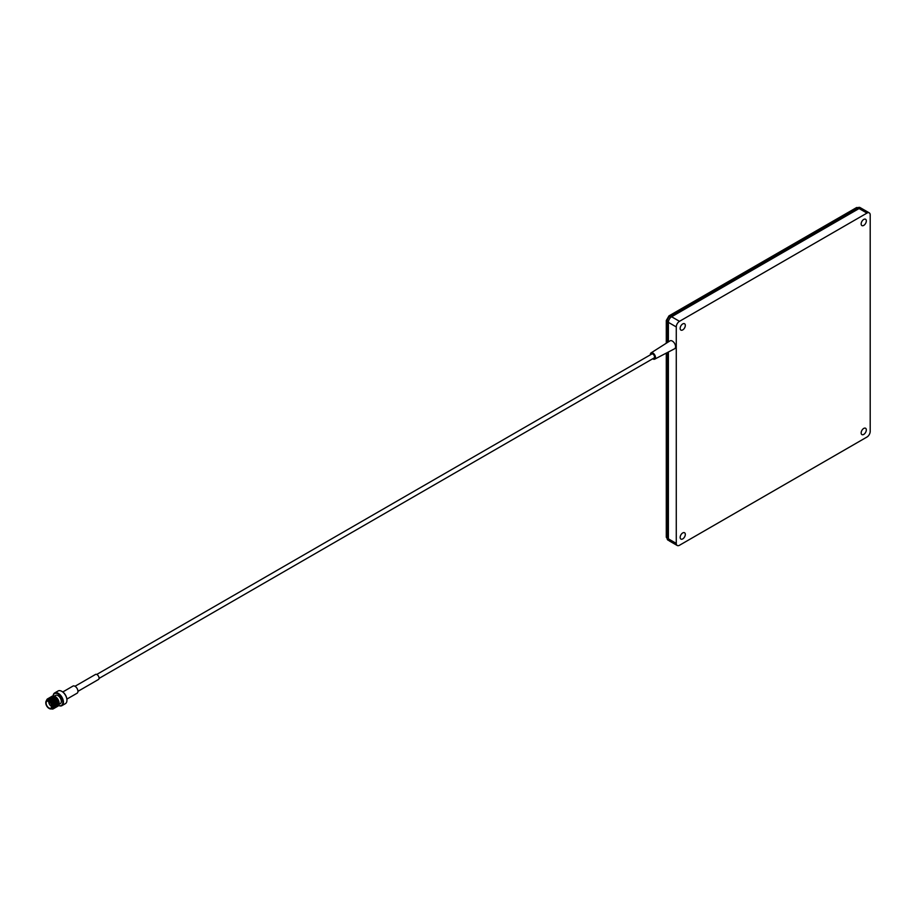 <?xml version="1.0" encoding="UTF-8"?>
<svg xmlns="http://www.w3.org/2000/svg" width="916" height="916" viewBox="0 0 916 916"><rect width="100%" height="100%" fill="white"/><g stroke="black" fill="none" stroke-linecap="round" stroke-linejoin="round"><path stroke-width="1.37" d="M869.25 212.867A4.569 2.633 -60 0 1 870.2 214.951L870.2 431.425A4.569 2.633 -60 0 1 866.971 437.024L679.5 545.26A4.569 2.633 -60 0 1 677.21 545.478A4.569 2.633 -60 0 1 676.271 543.394L676.271 326.92A4.569 2.633 -60 0 1 679.5 321.321L866.971 213.084A4.569 2.633 -60 0 1 869.25 212.867L861.372 208.31A4.569 2.633 120 0 0 859.082 208.539L671.611 316.764A4.569 2.633 120 0 0 668.382 322.363L668.382 341.897L668.382 322.363A4.569 2.633 -60 0 1 671.611 316.764L859.082 208.539A4.569 2.633 -60 0 1 861.372 208.31L860.078 207.566A4.569 2.633 120 0 0 857.788 207.795A2.748 1.58 60 0 0 856.414 207.657L860.078 207.566A4.569 2.633 120 0 0 857.788 207.795L670.317 316.02A4.569 2.633 120 0 0 667.088 321.619L667.088 342.71L667.088 321.619A2.748 1.58 180 0 1 666.287 320.497L666.287 343.225M676.271 543.394L667.088 538.093L667.088 352.683L667.088 538.093A4.569 2.633 120 0 0 668.039 540.177A4.569 2.633 120 0 1 667.088 538.093A2.748 1.58 180 0 1 666.287 536.971L669.333 540.932A4.569 2.633 -60 0 1 668.382 538.837L668.382 352.007L668.382 538.837A4.569 2.633 120 0 0 669.333 540.932A4.569 2.633 120 0 0 671.611 540.703M682.729 532.94A3.653 2.107 -60 0 1 684.561 532.757A3.653 2.107 -60 0 1 685.122 535.688A3.653 2.107 -60 0 1 682.729 538.906A3.653 2.107 -60 0 1 680.909 539.089A3.653 2.107 -60 0 1 680.348 536.158A3.653 2.107 -60 0 1 682.729 532.94M863.731 428.436A3.653 2.107 -60 0 1 865.563 428.253A3.653 2.107 -60 0 1 866.124 431.184A3.653 2.107 -60 0 1 863.731 434.413A3.653 2.107 -60 0 1 861.91 434.596A3.653 2.107 -60 0 1 861.349 431.665A3.653 2.107 -60 0 1 863.731 428.436M682.729 323.932A3.653 2.107 -60 0 1 684.561 323.749A3.653 2.107 -60 0 1 685.122 326.68A3.653 2.107 -60 0 1 682.729 329.909A3.653 2.107 -60 0 1 680.909 330.092A3.653 2.107 -60 0 1 680.348 327.161A3.653 2.107 -60 0 1 682.729 323.932M863.731 219.439A3.653 2.107 -60 0 1 865.563 219.256A3.653 2.107 -60 0 1 866.124 222.187A3.653 2.107 -60 0 1 863.731 225.405A3.653 2.107 -60 0 1 861.91 225.588A3.653 2.107 -60 0 1 861.349 222.657A3.653 2.107 -60 0 1 863.731 219.439M49.224 708.503L48.903 708.308A4.385 2.53 -120 0 0 52.006 706.522A4.385 2.53 -120 0 0 48.903 701.141A4.385 2.53 -120 0 0 45.8 702.938A4.385 2.53 -120 0 0 48.903 708.308L49.224 708.503A4.843 2.794 60 0 0 51.651 708.732A4.843 2.794 60 0 0 52.395 704.851A4.843 2.794 60 0 0 49.224 700.58A4.843 2.794 60 0 0 46.808 700.351A4.843 2.794 60 0 0 45.8 702.561A4.843 2.794 60 0 0 45.8 702.755M57.685 706.293L57.868 706.202A5.759 3.321 -120 0 0 57.926 706.167A5.759 3.321 -120 0 0 59.116 703.534A5.759 3.321 -120 0 0 55.04 696.481L55.372 696.664A5.301 3.057 60 0 1 59.116 703.156A5.301 3.057 60 0 1 59.116 703.339M58.979 704.232A5.301 3.057 60 0 1 58.429 705.263M58.429 702.48L57.948 705.675A5.301 3.057 60 0 1 57.593 705.767M55.372 696.664L55.04 696.481A5.759 3.321 -120 0 0 52.166 696.194A5.759 3.321 -120 0 0 52.04 696.274M58.647 705.446A6.859 3.962 -120 0 0 62.792 701.885A6.859 3.962 -120 0 0 57.948 693.904A6.859 3.962 -120 0 0 53.151 695.931A7.317 4.225 60 0 1 54.617 692.977A7.317 4.225 60 0 1 58.28 693.343A7.317 4.225 60 0 1 63.055 699.79A7.317 4.225 60 0 1 61.933 705.652A7.317 4.225 60 0 1 58.635 705.48M61.933 705.652L65.425 703.637A7.317 4.225 -120 0 0 66.937 700.282A7.317 4.225 -120 0 0 61.773 691.328L62.093 691.511A6.859 3.962 60 0 1 66.937 699.916A6.859 3.962 60 0 1 66.937 700.099M62.093 691.511L61.773 691.328A7.317 4.225 -120 0 0 61.761 691.328A7.317 4.225 -120 0 0 58.109 690.962L54.617 692.977M48.903 701.519A3.927 2.267 -120 0 0 46.934 701.324A3.927 2.267 -120 0 0 46.338 704.473A3.927 2.267 -120 0 0 48.903 707.942A3.927 2.267 -120 0 0 50.872 708.137A3.927 2.267 -120 0 0 51.468 704.988A3.927 2.267 -120 0 0 48.903 701.519M48.72 701.416A3.927 2.267 -120 0 0 51.491 706.442A3.927 2.267 -120 0 0 51.674 706.545M51.651 708.732L52.613 708.183A4.843 2.794 -120 0 0 53.357 704.29A4.843 2.794 -120 0 0 50.197 700.03A4.843 2.794 -120 0 0 47.769 699.79L46.808 700.351M58.212 704.713A4.752 2.748 -120 0 0 58.544 704.106M58.658 703.66A4.752 2.748 -120 0 0 55.372 697.11A4.752 2.748 -120 0 0 54.273 696.698M59.048 704.358L60.33 703.625A4.752 2.748 -120 0 0 61.063 699.813A4.752 2.748 -120 0 0 57.948 695.622A4.752 2.748 -120 0 0 55.578 695.381L54.296 696.126M66.891 699.091L77.081 693.217A4.111 2.37 -120 0 0 77.711 689.92A4.111 2.37 -120 0 0 75.02 686.29A4.111 2.37 -120 0 0 72.959 686.084L62.78 691.969M77.929 691.351L98.459 679.489A2.92 1.695 -120 0 0 98.905 677.153A2.92 1.695 -120 0 0 96.993 674.577A2.92 1.695 -120 0 0 95.539 674.428L74.998 686.279M99.054 678.413L654.081 357.973A2.29 1.317 -120 0 0 654.425 356.141A2.29 1.317 -120 0 0 652.936 354.126A2.29 1.317 -120 0 0 651.791 354.011L96.764 674.451M652.673 358.786A3.618 2.084 -120 0 0 652.936 358.946A3.618 2.084 -120 0 0 654.7 359.152A3.618 2.084 -120 0 0 655.306 356.267A3.618 2.084 -120 0 0 652.936 353.049A3.618 2.084 -120 0 0 651.081 352.889A3.618 2.084 -120 0 0 650.394 354.824M654.7 359.152L674.554 348.79A4.569 2.633 -120 0 0 675.332 345.149A4.569 2.633 -120 0 0 672.321 341.061A4.569 2.633 -120 0 0 669.985 340.878L651.081 352.889M51.536 708.801A5.301 3.057 -120 0 0 53.884 705.32A5.301 3.057 -120 0 0 50.197 699.652A5.301 3.057 -120 0 0 46.693 700.419M53.403 708.778L53.769 708.503A5.759 3.321 60 0 1 53.403 708.778A5.759 3.321 60 0 1 51.342 708.87M53.769 708.503C55.269 705.389 54.147 702.309 50.426 699.252L50.506 699.355M53.586 708.663L54.399 707.976L54.33 703.316L50.735 698.965M53.792 708.56L54.445 707.953L54.376 703.282L50.781 698.942L47.747 698.748M53.987 708.423L54.811 707.747L54.742 703.076L51.147 698.736L48.044 698.587M54.181 708.331L54.857 707.713L54.788 703.053L51.193 698.702L48.067 698.576M54.399 708.194L55.223 707.507L55.155 702.847L51.559 698.496L48.445 698.347M54.594 708.091L55.269 707.473L55.2 702.812L51.605 698.461L48.628 698.244M54.811 707.953L55.624 707.267L55.555 702.606L51.96 698.255L48.857 698.118M55.052 707.828L55.613 702.572L52.017 698.232L48.708 698.255M55.223 707.713L56.036 707.026L55.968 702.366L52.372 698.015L49.269 697.878M55.464 707.587L56.025 702.343L52.43 697.992L49.704 697.626M55.636 707.484L56.448 706.797L56.38 702.137L52.785 697.786L49.853 697.523M55.876 707.358L56.437 702.103L52.842 697.752L49.911 697.5M56.048 707.244L56.861 706.557L56.792 701.896L53.197 697.545L50.094 697.408M56.254 707.129L56.907 706.522L56.838 701.862L53.242 697.511L50.311 697.259M56.46 707.003L57.273 706.316L57.204 701.656L53.609 697.305L50.174 697.488M56.666 706.9L57.319 706.293L57.25 701.633L53.655 697.282L50.529 697.156M56.861 706.763L57.685 706.087L57.616 701.416L54.021 697.076L50.907 696.927M57.055 706.671L57.731 706.053L57.662 701.393L54.067 697.042L50.941 696.916M57.273 706.534L58.097 705.847L58.029 701.187L54.433 696.836L51.319 696.698M57.49 706.419L58.143 705.812L58.074 701.152L54.479 696.801L51.548 696.549M46.533 700.545A5.759 3.321 60 0 1 47.643 698.805A5.759 3.321 60 0 1 50.517 699.091M49.178 698.198L50.563 698.45M57.926 706.167L58.429 700.946L54.834 696.595L51.731 696.458M52.968 696.286A5.301 3.057 60 0 1 53.758 696.16M57.479 706.064L58.555 704.564M58.658 703.912L58.109 701.038L54.502 696.824M53.838 696.549L52.361 696.503M52.613 697.271L51.239 697.374M57.49 706.007L58.143 704.805M58.246 704.141L57.708 701.278L54.09 697.053M53.437 696.79L51.949 696.744M57.078 706.247L57.742 705.045M57.834 704.381L57.296 701.507L53.689 697.294M53.025 697.03L51.536 696.984M56.666 706.476L56.884 701.748L53.277 697.534M51.044 697.248L50.288 697.637M50.46 697.568L51.788 697.74M56.254 706.717L56.918 705.515M57.01 704.851L56.471 701.988L52.865 697.763M52.201 697.5L50.723 697.454M55.853 706.957L56.059 702.217L52.452 698.003M55.441 707.198L56.094 705.984M56.197 705.331L55.647 702.457L52.04 698.244M51.376 697.981L49.899 697.935M55.029 707.427L55.681 706.225M55.784 705.56L55.235 702.698L51.628 698.484M50.964 698.21L49.487 698.164M54.617 707.667L55.281 706.465M55.372 705.801L54.834 702.938L51.227 698.713M54.193 707.919L54.868 706.705M54.96 706.041L54.422 703.167L50.815 698.954M54.536 706.454L54.01 703.408L50.609 699.297M55.704 697.786L52.487 696.515M55.303 698.015L52.075 696.755M57.124 706.156L57.616 702.95M54.891 698.255L51.662 696.984M50.059 697.935L53.242 699.206M54.067 698.736L50.838 697.465M52.43 699.675L49.201 698.416M866.971 213.084L857.788 207.795L670.317 316.02A4.569 2.633 120 0 0 667.088 321.619L676.271 326.92M856.414 207.657L668.955 315.883A2.748 1.58 60 0 1 670.317 316.02L679.5 321.321M668.955 315.883L666.287 320.497M666.287 353.107L666.287 536.971M677.21 545.478L669.333 540.932"/></g></svg>
